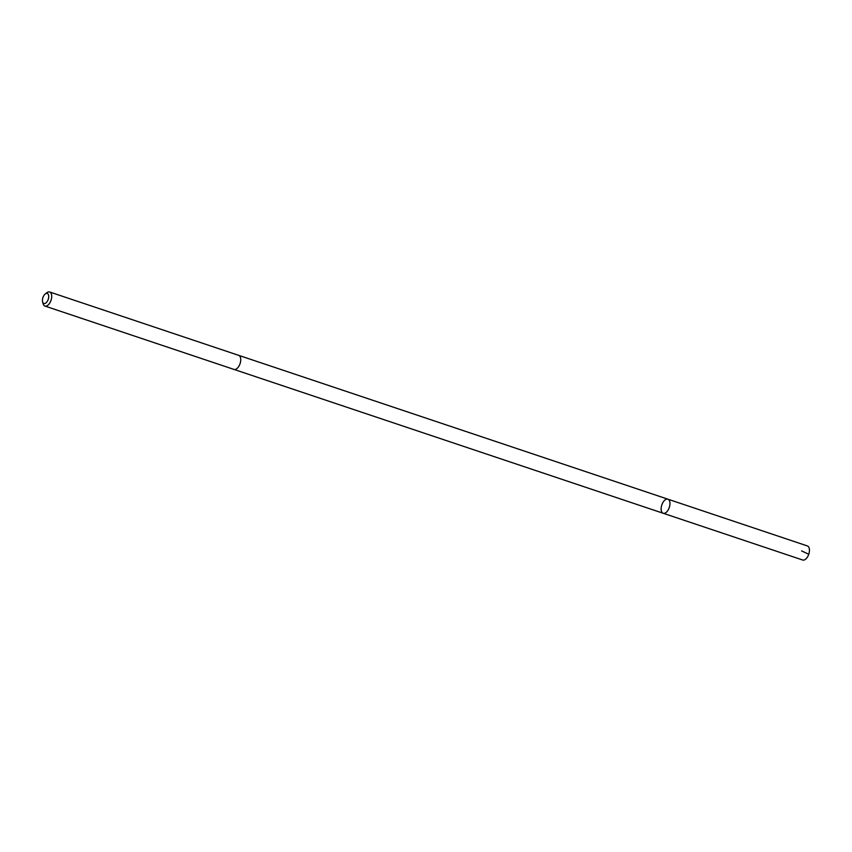 <?xml version="1.0" encoding="UTF-8"?>
<svg xmlns="http://www.w3.org/2000/svg" width="852" height="852" viewBox="0 0 852 852"><rect width="100%" height="100%" fill="white"/><g stroke="black" fill="none" stroke-linecap="round" stroke-linejoin="round"><path stroke-width="1.28" d="M661.173 507.888A7.423 3.941 108.5 0 1 667.904 499.187A7.423 3.941 108.5 0 1 669.278 507.483A7.423 3.941 108.5 0 1 663.186 513.266A7.423 3.941 108.5 0 1 661.173 507.888M802.669 560.009A7.423 3.941 -71.5 0 0 809.4 551.308A7.423 3.941 -71.5 0 0 807.387 545.94L667.904 499.187A7.423 3.941 108.5 0 1 669.278 507.483A7.423 3.941 108.5 0 1 663.186 513.266L802.669 560.009M42.6 301.789L43.111 303.717A7.423 3.941 -71.5 0 0 44.932 306.06L233.98 369.417A7.423 3.941 -71.5 0 0 240.701 360.715A7.423 3.941 -71.5 0 0 238.688 355.348L49.65 291.991A7.423 3.941 -71.5 0 0 46.785 292.758L45.209 293.993A5.282 2.801 -71.5 0 0 42.6 301.789A5.282 2.801 -71.5 0 0 45.859 302.971A5.282 2.801 -71.5 0 0 48.681 297.263A5.282 2.801 -71.5 0 0 45.209 293.993M44.932 306.06A7.423 3.941 -71.5 0 0 51.663 297.359A7.423 3.941 -71.5 0 0 49.65 291.991M801.594 550.903L808.612 554.173M234.108 369.459L663.186 513.266M238.826 355.39L667.904 499.187"/></g></svg>
